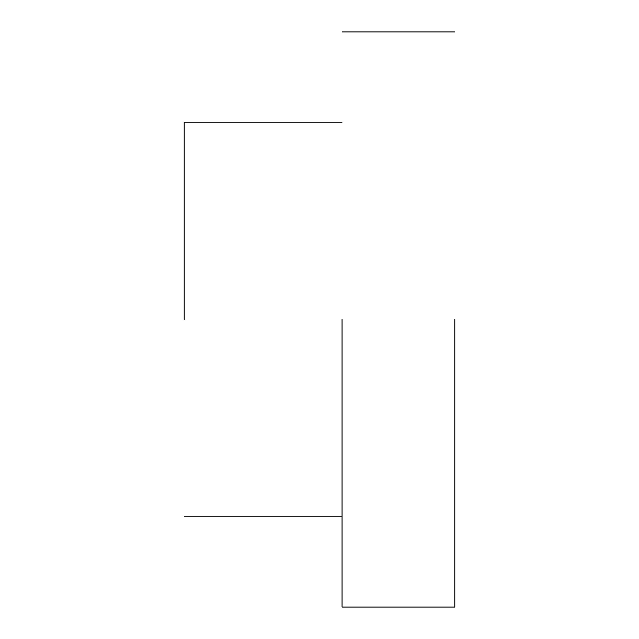 <?xml version="1.0" encoding="UTF-8"?>
<svg xmlns="http://www.w3.org/2000/svg" width="639" height="639" viewBox="0 0 639 639"><rect width="100%" height="100%" fill="white"/><g stroke="black" fill="none" stroke-linecap="round" stroke-linejoin="round"><path stroke-width="0.96" d="M184.184 319.5L184.184 122.161L184.184 319.5M342.057 319.5L342.057 607.05L342.057 319.5M454.816 319.5L454.816 607.05L454.816 319.5M342.057 516.839L184.184 516.839M342.057 122.161L184.184 122.161M454.816 607.05L342.057 607.05M454.816 31.95L342.057 31.95"/></g></svg>

